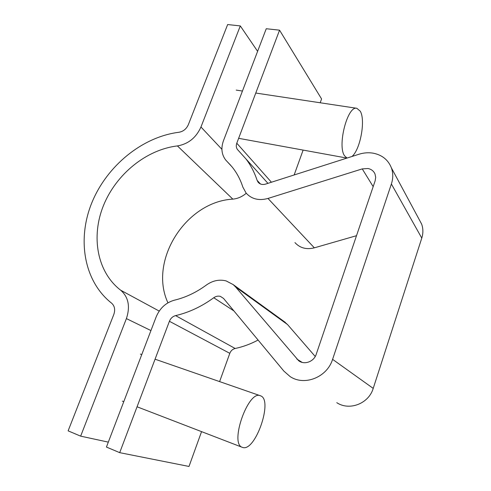 <?xml version="1.0" encoding="UTF-8"?>
<svg xmlns="http://www.w3.org/2000/svg" width="491" height="491" viewBox="0 0 491 491"><rect width="100%" height="100%" fill="white"/><g stroke="black" fill="none" stroke-linecap="round" stroke-linejoin="round"><path stroke-width="0.74" d="M246.261 193.251C242.192 196.707 237.718 198.665 232.838 199.131C185.893 201.611 148.276 260.801 167.947 302.824M200.96 127.003C196.118 137.726 188.274 144.035 177.423 145.925C146.392 149.571 116.269 174.096 103.558 205.318C90.829 236.496 97.022 272.051 120.676 290.212C128.476 297.049 130.385 306.507 126.402 318.598L80.653 436.149L68.12 430.853L113.802 314.498C115.41 309.717 114.673 305.936 111.592 303.162C83.74 281.208 76.884 239.086 91.964 202.433C107.05 165.725 142.316 136.86 178.976 132.263C183.278 131.484 186.39 128.973 188.317 124.732L227.652 24.55L240.302 25.919L200.96 127.003L221.914 149.319M108.321 442.127L80.653 436.149M257.615 51.334L240.302 25.919M201.555 431.632L188.998 466.45L119.7 452.659L106.437 447.049L156.095 317.063C159.814 308.176 165.946 302.548 174.483 300.161C185.666 297.472 196.265 292.452 206.294 285.093C212.634 280.594 219.232 279.195 226.099 280.901L233.176 284.584L235.631 287.002L298.688 360.75C304.383 365.181 313.952 361.695 316.222 354.287L375.136 180.854L375.695 177.337L375.007 173.992C373.688 171.04 371.356 169.211 367.998 168.511L362.248 168.898L267.976 198.45C258.898 200.911 251.607 199.119 246.108 193.073L242.83 187.053C240.375 179.442 236.779 172.715 232.047 166.872L225.682 159.986C221.582 154.536 220.84 148.116 223.46 140.733L266.245 28.73L279.557 30.172L321.574 98.943L320.193 102.772M283.638 321.175L287.548 324.563L315.234 356.491M119.7 452.659L169.407 321.286C170.653 318.291 172.715 316.4 175.594 315.615C188.986 312.485 201.703 306.531 213.751 297.742C215.893 296.239 218.108 295.785 220.398 296.38L223.558 298.448L283.896 371.122L290.144 376.591C304.451 386.276 327.135 377.297 332.591 359.344L391.382 183.99C393.199 178.399 393.211 173.041 391.413 167.904C388.215 159.888 382.158 154.978 373.246 153.186C368.52 152.382 363.757 152.738 358.958 154.248L265.539 184.113C262.409 184.972 259.917 184.321 258.07 182.161L257.131 180.381C254.498 172.445 250.797 165.32 246.04 159.016L237.423 149.46C236.159 147.674 235.95 145.594 236.785 143.212L279.557 30.172M336.771 402.663C349.334 411.108 368.766 403.676 373.215 388.393L421.781 238.098C423.291 233.274 423.242 228.597 421.634 224.074L418.903 218.998M356.509 235.692L314.338 247.838C306.39 249.79 299.933 248.041 294.956 242.597M294.152 174.968L303.125 150.086M219.606 381.599L229.806 353.33C230.844 350.74 232.624 349.126 235.158 348.487C243.02 346.818 250.668 344.007 258.088 340.042M347.057 158.053L344.645 155.917C337.041 146.146 347.499 105.35 356.853 108.302L360.271 111.205C365.752 120.295 360.277 149.694 351.967 156.482M260.746 395.899C273.199 400.233 255.351 451.923 242.714 447.467L242.358 447.35C229.156 443.87 248.354 389.608 260.396 395.758L260.746 395.899M150.94 330.566L126.402 318.598M232.838 199.131L177.423 145.925M159.219 311.085L120.676 290.212M373.172 186.623L362.248 168.898M287.548 324.563L235.631 287.002M233.925 310.932L213.751 297.742M421.781 238.098L391.382 183.99M271.419 182.229L236.785 143.212M260.457 183.984L257.131 180.381M373.215 388.393L332.591 359.344M235.158 348.487L175.594 315.615M229.806 353.33L169.407 321.286M302.131 362.376L296.84 359.044M314.338 247.838L267.976 198.45M230.813 165.406L227.057 161.471M285.345 322.415L233.176 284.584M421.634 224.074L391.413 167.904M238.018 150.123L237.423 149.46M267.939 183.346L246.04 159.016M258.769 182.916L258.07 182.161M299.817 361.462L298.688 360.75M356.853 108.302L255.768 93.044M242.444 91.038L236.177 90.092M346.959 158.084L238.638 138.321M260.396 395.758L155.064 359.197M141.764 354.576L140.352 354.091M242.358 447.35L137.057 406.787M123.775 401.675L122.363 401.129"/></g></svg>
